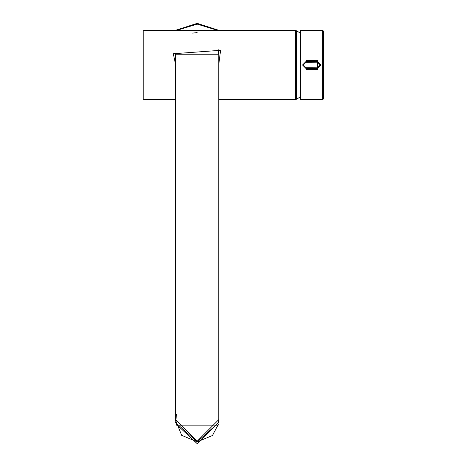 <?xml version="1.0" encoding="UTF-8"?>
<svg xmlns="http://www.w3.org/2000/svg" width="467" height="467" viewBox="0 0 467 467"><rect width="100%" height="100%" fill="white"/><g stroke="black" fill="none" stroke-linecap="round" stroke-linejoin="round"><path stroke-width="0.7" d="M296.055 99.331L296.055 30.67L296.708 30.863L296.708 99.144L296.055 99.331M296.055 90.569L296.708 90.429M197.173 23.35L218.754 30.291L197.173 23.35L175.586 30.291M218.766 54.201L175.574 54.201L175.574 419.635L197.173 441.222L218.766 419.635L218.766 54.201L218.317 49.806L220.582 50.313L218.766 64.499M296.055 30.752L295.593 30.291L143.947 30.291L143.176 31.061L143.176 98.94L143.947 99.71L175.574 99.71M218.766 99.71L295.593 99.71L296.055 99.249M175.574 64.499L173.292 53.746L220.582 50.313M323.409 65.001L323.409 98.957L323.409 31.044L322.639 30.291L300.684 30.291L300.684 99.71L322.639 99.71L322.639 30.291M305.996 60.43L317.408 60.336L317.408 69.665L305.996 69.571L305.996 60.43L306.002 61.504L302.534 65.001L306.002 68.503L302.534 65.001L306.002 61.504L317.42 61.405L317.426 62.175L320.274 65.001L317.426 67.826L317.449 68.596L321.045 65.001L317.449 61.405M317.449 68.596L306.002 68.503L317.449 68.596L321.045 65.018M300.684 30.291L300.217 30.752L300.217 99.249L300.684 99.71M192.544 33.11L197.173 32.608M176.94 30.291L197.173 24.121L217.4 30.291M176.012 423.972L197.173 443.65L218.381 422.454M143.947 30.291L143.947 99.71M295.593 30.291L295.593 99.71M175.604 53.115L173.292 53.746M317.426 62.175L306.008 62.274L303.305 65.001L306.008 67.733L317.426 67.826M306.002 61.504L317.42 61.405L306.002 61.504L306.008 62.274M317.408 69.665L317.42 68.596L306.002 68.503L306.008 67.733M306.002 68.503L305.996 69.571M317.408 60.336L317.42 61.405M176.438 414.217L175.709 422.67L197.173 441.852L218.632 422.67L218.766 419.95M300.217 96.949L296.708 99.144M300.217 33.052L296.708 30.863M176.129 425.133L218.212 425.133M322.639 99.71L323.409 98.957L323.824 65.001L323.409 31.044M175.574 420.265L181.686 435.314L197.197 441.852L212.438 435.53L218.398 424.24"/></g></svg>
